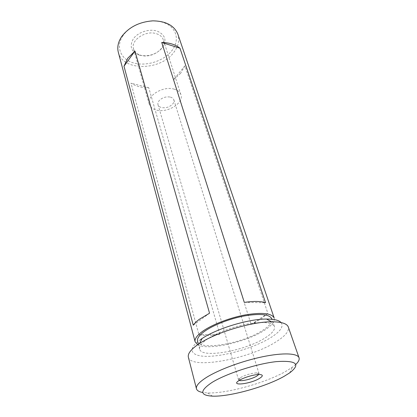 <?xml version="1.0" encoding="UTF-8"?>
<svg xmlns="http://www.w3.org/2000/svg" width="417" height="417" viewBox="0 0 417 417"><rect width="100%" height="100%" fill="white"/><g stroke="black" fill="none" stroke-linecap="round" stroke-linejoin="round"><path stroke-width="0.31" stroke-dasharray="2.08 1.56" d="M281.079 322.549C283.852 326.454 280.474 331.437 270.956 337.504C255.845 346.97 228.87 355.31 210.408 356.254C191.789 357.333 185.57 350.082 200.41 339.641M188.364 357.207C190.903 369.91 249.543 358.886 275.877 341.924C285.165 336.159 289.309 331.192 288.314 327.027M295.841 364.38L292.192 367.346L285.718 371.406C265.389 382.988 226.415 393.789 207.442 392.934L202.761 392.486M139.414 55.169C148.546 56.978 156.219 54.507 162.427 47.762C167.045 40.355 165.288 34.804 157.167 31.108C149.359 28.481 137.975 32.156 133.362 38.791C129.145 46.459 131.162 51.916 139.414 55.169M156.599 33.772C160.107 34.976 162.349 36.993 163.318 39.829C166.644 48.638 151.387 58.849 140.717 55.247C136.922 54.074 134.529 51.932 133.539 48.82C130.365 40.194 145.981 29.821 156.599 33.772M258.816 374.492L259.056 373.674C258.879 373.168 258.06 372.907 256.596 372.892C251.263 373.225 245.999 374.742 240.807 377.448L240.161 377.854C238.951 378.678 238.415 379.345 238.545 379.866L239.196 380.419M170.365 97.093C172.237 97.599 173.399 98.532 173.863 99.898C174.243 101.242 173.847 102.624 172.685 104.031C169.641 107.065 165.95 108.243 161.619 107.57C159.675 107.075 158.465 106.116 158.001 104.688C157.652 103.395 158.022 102.066 159.122 100.69C162.197 97.568 165.945 96.369 170.365 97.093M174.03 89.108C177.684 90.14 179.972 91.99 180.895 94.669C184.079 102.963 167.702 113.169 156.599 110.098C152.643 109.113 150.193 107.153 149.25 104.219C146.164 96.108 162.969 85.673 174.03 89.108M197.543 341.215C199.409 351.234 243.679 343.28 263.028 330.118C269.679 325.766 272.609 321.987 271.816 318.786L274.438 326.568C272.218 322.268 263.242 321.408 247.505 323.988C232.686 326.74 215.792 333.204 206.842 339.448C201.427 343.295 199.029 346.527 199.665 349.144C201.447 358.855 245.936 350.655 265.488 337.671C272.212 333.371 275.199 329.67 274.438 326.568M219.759 334.226L148.754 87.732C141.707 87.825 135.775 86.293 130.959 83.134L198.919 334.731C204.257 335.805 211.205 335.638 219.759 334.226L198.919 334.731M118.319 52.261C122.614 71.411 160.498 70.843 173.764 52.427C178.367 46.423 179.748 40.371 177.897 34.267M180.608 73.319L173.456 79.814L251.154 324.478L261.11 318.963L267.855 313.318L184.893 65.823L180.608 73.319M197.663 344.708C207.692 350.869 246.765 342.122 264.753 330.087C271.879 325.437 275.017 321.403 274.167 317.978M123.051 35.607C115.196 46.892 120.763 59.485 133.664 62.962C146.471 66.6 163.818 61.033 171.867 50.671C180.092 40.386 176.772 27.022 163.474 22.554C150.302 17.921 130.703 24.264 123.051 35.607M148.754 87.732L130.959 83.134M244.305 302.398L265.556 302.726M184.893 65.823L173.456 79.814M267.855 313.318L251.154 324.478M193.264 325.218L209.548 313.214M212.534 396.15L207.442 392.934M256.596 372.892L259.28 374.487M259.056 373.674L173.863 99.898M180.895 94.669L163.318 39.829M198.211 343.702L199.665 349.144M149.25 104.219L133.539 48.82M238.545 379.866L158.001 104.688M240.161 377.854L238.811 380.669M289.732 372.845L292.192 367.346"/><path stroke-width="0.63" d="M299.052 357.802L288.314 327.027C287.005 323.535 281.392 321.788 271.483 321.788C251.555 321.716 216.037 332.438 199.482 343.53L197.627 344.77C190.658 349.743 187.572 353.887 188.364 357.207L196.454 388.78C195.776 385.918 199.076 382.154 206.358 377.484C218.649 369.717 242.183 360.981 262.637 356.749C283.127 352.495 297.566 353.215 299.052 357.802C299.62 359.621 298.551 361.815 295.841 364.38M211.982 382.467C199.571 390.854 199.753 395.415 212.534 396.15C229.621 396.833 265.374 386.908 283.852 376.483L289.732 372.845C300.959 364.067 296.56 360.319 276.528 361.602C256.757 363.687 226.264 373.575 211.982 382.467M202.761 392.486C199.086 391.844 196.98 390.609 196.454 388.78M239.613 380.168C244.268 377.338 254.469 374.393 259.28 374.487C263.304 374.706 263.309 376.051 259.291 378.527C250.044 384.099 230.007 386.33 238.811 380.669L239.613 380.168M239.196 380.419C241.651 381.498 252.024 378.97 256.658 376.181L258.816 374.492M271.816 318.786C269.549 314.335 260.594 313.355 244.941 315.841C230.21 318.51 213.447 324.979 204.596 331.307C199.237 335.211 196.887 338.51 197.543 341.215L198.211 343.702M195.135 341.841C194.447 338.979 196.928 335.482 202.584 331.348C211.972 324.608 229.835 317.707 245.54 314.856C262.215 312.203 271.759 313.245 274.167 317.978L177.897 34.267C174.301 25.531 165.945 21.058 152.825 20.85C139.361 21.872 129.009 27.074 121.769 36.456C118.167 41.846 117.015 47.116 118.319 52.261L195.135 341.841L197.663 344.708M199.29 319.313C196.506 321.382 194.499 323.347 193.264 325.218L123.99 66.209L127.743 58.25L134.988 51.077L209.548 313.214L199.29 319.313M244.305 302.398L161.723 42.466C169.323 42.612 175.406 44.525 179.962 48.2L265.556 302.726C260.755 301.157 253.672 301.048 244.305 302.398M200.41 339.641L202.078 338.515C216.976 328.466 248.579 318.927 266.546 319.052C274.084 319.041 278.926 320.209 281.079 322.549M161.723 42.466L179.962 48.2M123.99 66.209L134.988 51.077M202.078 338.515L199.482 343.53M266.546 319.052L271.483 321.788"/></g></svg>
